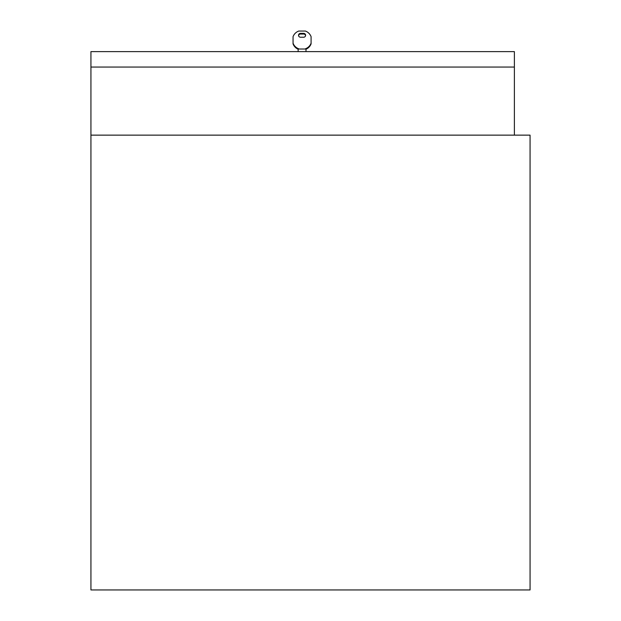 <?xml version="1.0" encoding="UTF-8"?>
<svg xmlns="http://www.w3.org/2000/svg" width="621" height="621" viewBox="0 0 621 621"><rect width="100%" height="100%" fill="white"/><g stroke="black" fill="none" stroke-linecap="round" stroke-linejoin="round"><path stroke-width="0.93" d="M90.938 589.95L530.062 589.95L530.062 135.137L90.938 135.137L90.938 589.95M90.938 67.052L90.938 51.613L514.382 51.613L514.382 67.052L90.938 67.052L90.938 135.137M514.382 135.137L514.382 67.052M305.99 51.613L305.99 49.012L298.15 49.012L298.15 51.613M305.377 49.012L298.763 49.012M300.502 33.363A1.964 1.933 0 0 0 298.538 35.296A1.964 1.933 0 0 0 300.502 37.229L303.638 37.229A1.964 1.933 0 0 0 305.602 35.296A1.964 1.933 0 0 0 303.638 33.363L300.502 33.363L300.502 34.046L303.638 34.046A1.964 1.933 180 0 1 305.571 35.638M298.569 35.638A1.964 1.933 180 0 1 300.502 34.046M305.377 48.811A9.602 9.462 0 0 0 311.09 43.191L311.09 36.67A9.602 9.462 0 0 0 305.377 31.05L298.763 31.05A9.602 9.462 0 0 0 293.05 36.67L293.05 43.191A9.602 9.462 0 0 0 298.763 48.811M298.15 49.245A9.602 9.462 180 0 1 293.05 43.874L293.05 43.191M311.09 43.191L311.09 43.874A9.602 9.462 180 0 1 305.99 49.245M303.638 33.363L303.638 34.046"/></g></svg>
